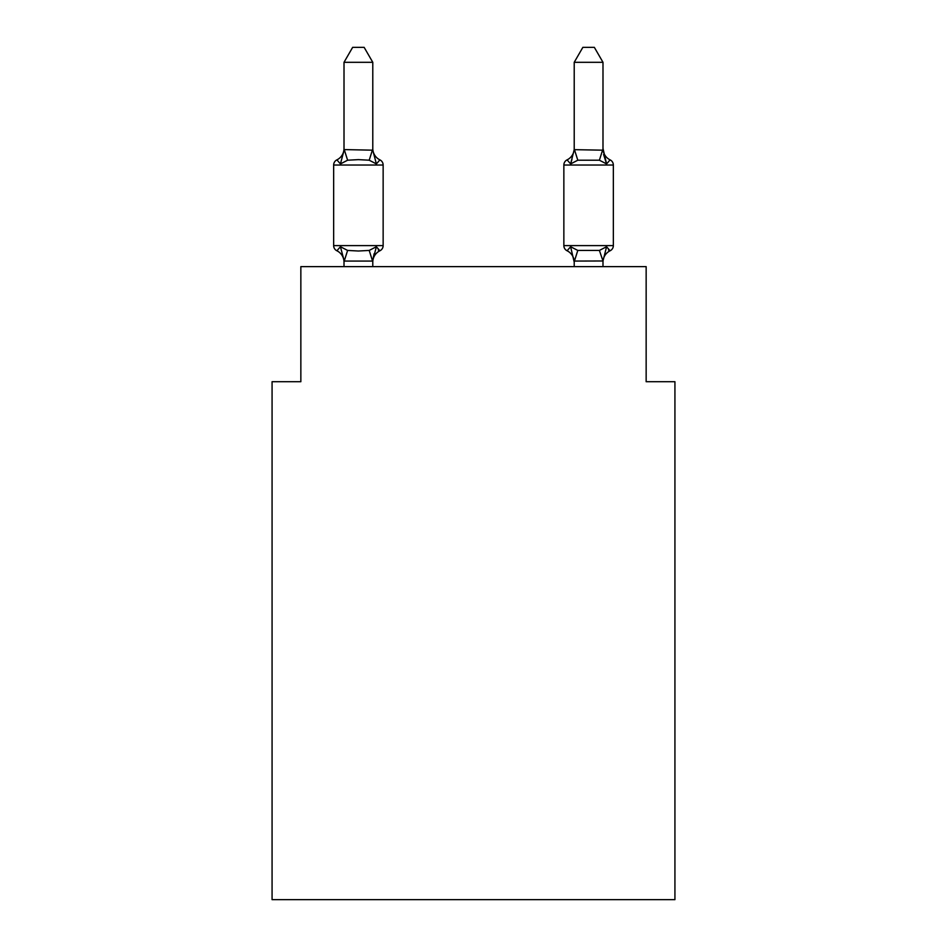 <?xml version="1.0" encoding="UTF-8"?>
<svg xmlns="http://www.w3.org/2000/svg" width="947" height="947" viewBox="0 0 947 947"><rect width="100%" height="100%" fill="white"/><g stroke="black" fill="none" stroke-linecap="round" stroke-linejoin="round"><path stroke-width="1.42" d="M674.927 899.65L674.927 381.712L646.15 381.712L646.15 266.616L300.85 266.616L300.85 381.712L272.073 381.712L272.073 899.65L674.927 899.65M610.105 159.865A5.753 5.753 0 0 1 613.348 165.038A5.753 5.753 0 0 0 610.105 159.865A12.666 12.666 0 0 1 602.99 148.478L606.577 163.914L603.582 154.503L606.577 163.914L610.105 159.865A5.753 5.753 0 0 1 613.348 165.038A5.753 5.753 0 0 0 610.105 159.865A5.753 5.753 0 0 1 613.348 165.038A5.753 5.753 0 0 0 610.105 159.865L606.577 163.914L603.582 154.503L606.577 163.914L610.105 159.865A5.753 5.753 0 0 1 613.348 165.038A5.753 5.753 0 0 0 610.105 159.865A5.753 5.753 0 0 1 613.348 165.038A5.753 5.753 0 0 0 610.105 159.865L606.577 163.914L603.582 154.503L606.577 163.914L610.105 159.865A5.753 5.753 0 0 1 613.348 165.038A5.753 5.753 0 0 0 610.105 159.865A5.753 5.753 0 0 1 613.348 165.038A5.753 5.753 0 0 0 610.105 159.865L606.577 163.914L603.582 154.503L606.577 163.914L610.105 159.865A5.753 5.753 0 0 1 613.348 165.038A5.753 5.753 0 0 0 610.105 159.865A5.753 5.753 0 0 1 613.348 165.038A5.753 5.753 0 0 0 610.105 159.865L606.577 163.914L603.582 154.503L606.577 163.914L610.105 159.865A5.753 5.753 0 0 1 613.348 165.038A5.753 5.753 0 0 0 610.105 159.865A5.753 5.753 0 0 1 613.348 165.038A5.753 5.753 0 0 0 610.105 159.865L606.577 163.914L603.582 154.503L606.577 163.914L603.582 154.503L606.577 163.914L603.582 154.503L606.577 163.914L610.105 159.865A5.753 5.753 0 0 1 613.348 165.038A5.753 5.753 0 0 0 610.105 159.865L606.577 163.914L610.105 159.865A5.753 5.753 0 0 1 613.348 165.038A5.753 5.753 0 0 0 610.105 159.865L606.577 163.914L610.105 159.865A5.753 5.753 0 0 1 613.348 165.038A5.753 5.753 0 0 0 610.105 159.865L606.577 163.914L610.105 159.865A5.753 5.753 0 0 1 613.348 165.038A5.753 5.753 0 0 0 610.105 159.865L606.577 163.914L610.105 159.865A5.753 5.753 0 0 1 613.348 165.038A5.753 5.753 0 0 0 610.105 159.865L606.577 163.914L610.105 159.865L606.577 163.914L599.392 160.209L577.8 160.209L570.615 163.914L571.952 159.356L570.615 163.914L567.087 159.865L570.615 163.914L567.087 159.865L570.615 163.914L571.952 159.356L570.615 163.914L567.087 159.865L570.615 163.914L567.087 159.865L570.615 163.914L571.952 159.356L570.615 163.914L567.087 159.865L570.615 163.914L567.087 159.865L570.615 163.914L571.952 159.356L570.615 163.914L567.087 159.865L570.615 163.914L567.087 159.865L570.615 163.914L571.952 159.356L570.615 163.914L567.087 159.865L570.615 163.914L567.087 159.865L570.615 163.914L571.952 159.356L570.615 163.914L567.087 159.865L570.615 163.914L567.087 159.865L570.615 163.914L571.952 159.356L570.615 163.914L567.087 159.865L570.615 163.914L567.087 159.865L570.615 163.914L571.952 159.356L570.615 163.914L567.087 159.865A5.753 5.753 0 0 0 563.856 165.038L563.856 245.604A5.753 5.753 0 0 0 567.087 250.777L570.615 246.729L577.8 250.434L599.392 250.434L606.577 246.729L610.105 250.777A5.753 5.753 0 0 0 613.348 245.604A5.753 5.753 0 0 1 610.105 250.777L608.471 249.996L610.105 250.777A5.753 5.753 0 0 0 613.348 245.604A5.753 5.753 0 0 1 610.105 250.777A5.753 5.753 0 0 0 613.348 245.604A5.753 5.753 0 0 1 610.105 250.777L608.471 249.996L610.105 250.777A5.753 5.753 0 0 0 613.348 245.604A5.753 5.753 0 0 1 610.105 250.777A5.753 5.753 0 0 0 613.348 245.604A5.753 5.753 0 0 1 610.105 250.777L608.471 249.996L610.105 250.777A5.753 5.753 0 0 0 613.348 245.604A5.753 5.753 0 0 1 610.105 250.777A5.753 5.753 0 0 0 613.348 245.604A5.753 5.753 0 0 1 610.105 250.777L608.471 249.996L610.105 250.777A5.753 5.753 0 0 0 613.348 245.604A5.753 5.753 0 0 1 610.105 250.777A5.753 5.753 0 0 0 613.348 245.604A5.753 5.753 0 0 1 610.105 250.777L608.471 249.996L610.105 250.777A5.753 5.753 0 0 0 613.348 245.604A5.753 5.753 0 0 1 610.105 250.777A5.753 5.753 0 0 0 613.348 245.604A5.753 5.753 0 0 1 610.105 250.777L608.471 249.996L610.105 250.777A5.753 5.753 0 0 0 613.348 245.604A5.753 5.753 0 0 1 610.105 250.777A5.753 5.753 0 0 0 613.348 245.604A5.753 5.753 0 0 1 610.105 250.777L608.471 249.996L610.105 250.777A5.753 5.753 0 0 0 613.348 245.604A5.753 5.753 0 0 1 610.105 250.777A5.753 5.753 0 0 0 613.348 245.604A5.753 5.753 0 0 1 610.105 250.777L608.471 249.996M602.99 266.616L602.99 260.981L574.438 261.064L574.213 260.461L574.213 262.165L570.615 246.729L567.087 250.777A12.666 12.666 0 0 1 574.213 262.165A12.666 12.666 0 0 0 567.087 250.777L570.615 246.729L567.087 250.777A12.666 12.666 0 0 1 574.213 262.165A12.666 12.666 0 0 0 567.087 250.777L570.615 246.729L567.087 250.777A12.666 12.666 0 0 1 574.213 262.165A12.666 12.666 0 0 0 567.087 250.777L570.615 246.729L567.087 250.777A12.666 12.666 0 0 1 574.213 262.165A12.666 12.666 0 0 0 567.087 250.777L570.615 246.729L567.087 250.777A12.666 12.666 0 0 1 574.213 262.165A12.666 12.666 0 0 0 567.087 250.777L570.615 246.729L567.087 250.777A12.666 12.666 0 0 1 574.213 262.165A12.666 12.666 0 0 0 567.087 250.777L570.615 246.729L567.087 250.777A12.666 12.666 0 0 1 574.213 262.165A12.666 12.666 0 0 0 567.087 250.777L570.615 246.729L567.087 250.777A12.666 12.666 0 0 1 574.213 262.165A12.666 12.666 0 0 0 567.087 250.777L570.615 246.729L567.087 250.777A5.753 5.753 0 0 1 563.856 245.604A5.753 5.753 0 0 0 567.087 250.777A5.753 5.753 0 0 1 563.856 245.604A5.753 5.753 0 0 0 567.087 250.777A5.753 5.753 0 0 1 563.856 245.604A5.753 5.753 0 0 0 567.087 250.777A5.753 5.753 0 0 1 563.856 245.604A5.753 5.753 0 0 0 567.087 250.777A5.753 5.753 0 0 1 563.856 245.604A5.753 5.753 0 0 0 567.087 250.777A5.753 5.753 0 0 1 563.856 245.604A5.753 5.753 0 0 0 567.087 250.777A5.753 5.753 0 0 1 563.856 245.604A5.753 5.753 0 0 0 567.087 250.777L570.615 246.729L567.087 250.777A5.753 5.753 0 0 1 563.856 245.604L613.348 245.604A5.753 5.753 0 0 1 610.105 250.777A5.753 5.753 0 0 0 613.348 245.604L613.348 165.038L563.856 165.038A5.753 5.753 0 0 1 567.087 159.865A5.753 5.753 0 0 0 563.856 165.038A5.753 5.753 0 0 1 567.087 159.865A5.753 5.753 0 0 0 563.856 165.038A5.753 5.753 0 0 1 567.087 159.865A5.753 5.753 0 0 0 563.856 165.038A5.753 5.753 0 0 1 567.087 159.865A5.753 5.753 0 0 0 563.856 165.038A5.753 5.753 0 0 1 567.087 159.865A5.753 5.753 0 0 0 563.856 165.038A5.753 5.753 0 0 1 567.087 159.865A5.753 5.753 0 0 0 563.856 165.038A5.753 5.753 0 0 1 567.087 159.865A5.753 5.753 0 0 0 563.856 165.038A5.753 5.753 0 0 1 567.087 159.865L570.615 163.914L574.213 149.662L602.99 150.182L602.99 148.478M602.99 262.165L602.99 262.165A12.666 12.666 0 0 1 610.105 250.777L606.577 246.729L610.105 250.777M372.787 62.313L344.01 62.313L352.651 47.35L364.145 47.35L372.787 62.313L372.787 150.182L376.385 163.914L379.913 159.865A5.753 5.753 0 0 1 383.144 165.038A5.753 5.753 0 0 0 379.913 159.865L376.385 163.914L379.913 159.865A5.753 5.753 0 0 1 383.144 165.038L383.144 245.604A5.753 5.753 0 0 1 379.913 250.777L376.385 246.729L379.913 250.777L376.385 246.729L369.2 250.434L358.404 251.014L347.608 250.434L340.423 246.729L336.895 250.777A5.753 5.753 0 0 1 333.652 245.604L383.144 245.604A5.753 5.753 0 0 1 379.913 250.777L378.267 249.996M376.385 163.914L369.2 160.209L358.404 159.629L347.608 160.209L340.423 163.914L336.895 159.865L340.423 163.914L336.895 159.865L340.423 163.914L336.895 159.865L340.423 163.914L336.895 159.865L340.423 163.914L336.895 159.865L340.423 163.914L336.895 159.865L340.423 163.914L336.895 159.865L340.423 163.914L336.895 159.865L340.423 163.914L336.895 159.865L340.423 163.914L336.895 159.865L340.423 163.914L336.895 159.865L340.423 163.914L336.895 159.865L340.423 163.914L336.895 159.865L340.423 163.914L336.895 159.865L340.423 163.914L336.895 159.865L340.423 163.914L336.895 159.865L340.423 163.914L344.246 149.59L372.787 150.182L372.787 148.478L372.787 150.182M344.01 262.165L344.01 262.165A12.666 12.666 0 0 0 336.895 250.777A5.753 5.753 0 0 1 333.652 245.604A5.753 5.753 0 0 0 336.895 250.777A5.753 5.753 0 0 1 333.652 245.604A5.753 5.753 0 0 0 336.895 250.777A5.753 5.753 0 0 1 333.652 245.604A5.753 5.753 0 0 0 336.895 250.777A5.753 5.753 0 0 1 333.652 245.604A5.753 5.753 0 0 0 336.895 250.777A5.753 5.753 0 0 1 333.652 245.604A5.753 5.753 0 0 0 336.895 250.777A5.753 5.753 0 0 1 333.652 245.604A5.753 5.753 0 0 0 336.895 250.777A5.753 5.753 0 0 1 333.652 245.604A5.753 5.753 0 0 0 336.895 250.777A5.753 5.753 0 0 1 333.652 245.604L333.652 165.038A5.753 5.753 0 0 1 336.895 159.865A12.666 12.666 0 0 0 344.01 148.478M372.787 260.685L374.136 253.689L372.562 261.064L344.246 261.064L340.423 246.729L336.895 250.777M372.787 148.478A12.666 12.666 0 0 0 379.913 159.865A5.753 5.753 0 0 1 383.144 165.038L333.652 165.038M383.144 245.604A5.753 5.753 0 0 1 379.913 250.777L376.385 246.729L379.913 250.777A5.753 5.753 0 0 0 383.144 245.604A5.753 5.753 0 0 1 379.913 250.777L376.385 246.729L379.913 250.777A5.753 5.753 0 0 0 383.144 245.604A5.753 5.753 0 0 1 379.913 250.777L376.385 246.729L379.913 250.777A5.753 5.753 0 0 0 383.144 245.604A5.753 5.753 0 0 1 379.913 250.777L376.385 246.729L379.913 250.777A5.753 5.753 0 0 0 383.144 245.604A5.753 5.753 0 0 1 379.913 250.777L376.385 246.729L379.913 250.777A5.753 5.753 0 0 0 383.144 245.604A5.753 5.753 0 0 1 379.913 250.777L376.385 246.729L379.913 250.777A5.753 5.753 0 0 0 383.144 245.604A5.753 5.753 0 0 1 379.913 250.777A5.753 5.753 0 0 0 383.144 245.604A5.753 5.753 0 0 1 379.913 250.777A12.666 12.666 0 0 0 372.787 262.165M379.913 159.865A5.753 5.753 0 0 1 383.144 165.038A5.753 5.753 0 0 0 379.913 159.865A5.753 5.753 0 0 1 383.144 165.038A5.753 5.753 0 0 0 379.913 159.865A5.753 5.753 0 0 1 383.144 165.038A5.753 5.753 0 0 0 379.913 159.865A5.753 5.753 0 0 1 383.144 165.038A5.753 5.753 0 0 0 379.913 159.865A5.753 5.753 0 0 1 383.144 165.038A5.753 5.753 0 0 0 379.913 159.865A5.753 5.753 0 0 1 383.144 165.038A5.753 5.753 0 0 0 379.913 159.865A5.753 5.753 0 0 1 383.144 165.038M606.577 246.729L602.99 260.981L599.392 250.434M574.213 266.616L574.213 260.461M344.01 62.313L344.01 149.662M372.787 266.616L372.787 260.981M344.01 266.616L344.01 260.981M376.385 246.729L372.787 260.461M602.99 149.662L602.99 62.313L574.213 62.313L574.213 149.662M574.213 148.478A12.666 12.666 0 0 1 567.087 159.865M574.213 62.313L582.855 47.35L594.349 47.35L602.99 62.313M347.608 250.434L344.246 261.064M369.2 250.434L372.562 261.064M344.246 149.59L347.608 160.209M372.562 149.59L369.2 160.209M574.438 261.064L577.8 250.434M599.392 160.209L602.754 149.59M577.8 160.209L574.438 149.59"/></g></svg>
